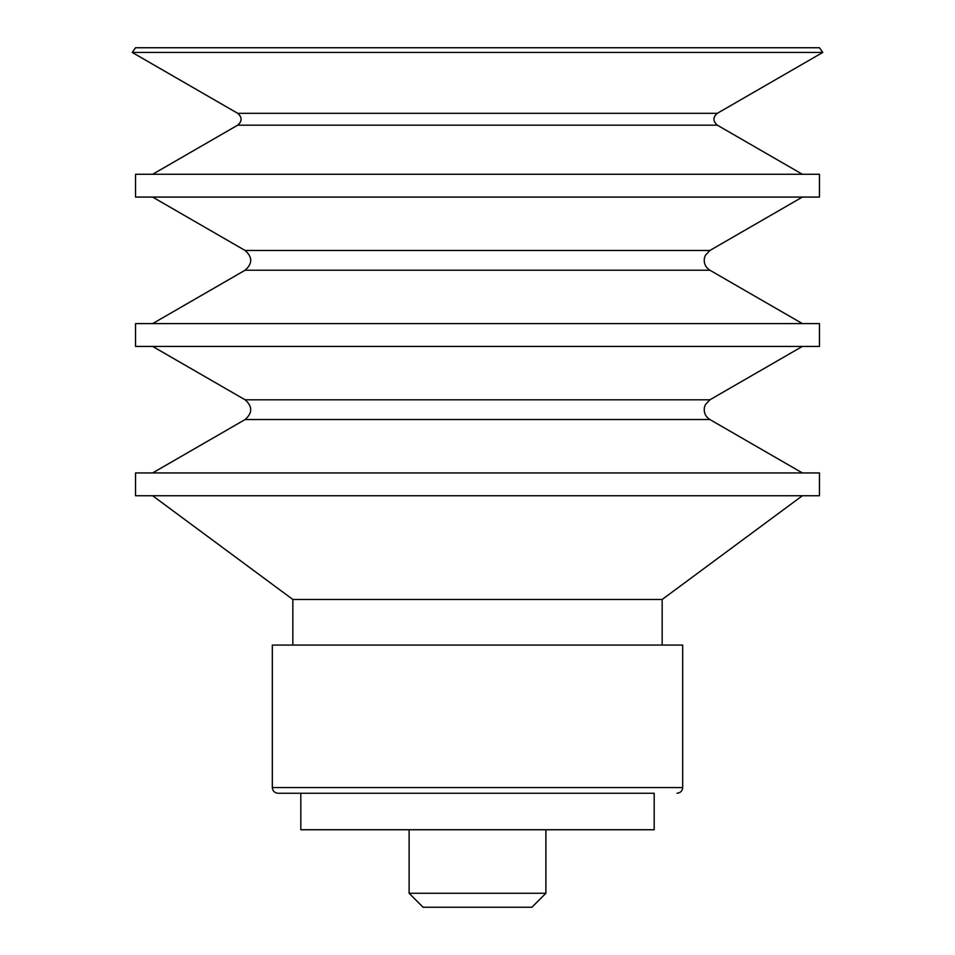 <?xml version="1.0" encoding="UTF-8"?>
<svg xmlns="http://www.w3.org/2000/svg" width="955" height="955" viewBox="0 0 955 955"><rect width="100%" height="100%" fill="white"/><g stroke="black" fill="none" stroke-linecap="round" stroke-linejoin="round"><path stroke-width="1.43" d="M545.89 893.259L409.11 893.259L423.089 907.25L531.911 907.25L545.89 893.259L545.89 829.74M409.11 893.259L409.11 829.74M300.813 829.74L654.187 829.74L654.187 793.259L300.813 793.259L300.813 829.74M272.318 787.553L682.682 787.553L682.682 645.067L272.318 645.067L272.318 787.553C272.653 791.015 274.551 792.925 278.012 793.259L654.187 793.259M292.839 645.067L292.839 599.477L662.161 599.477L802.379 495.74M292.839 599.477L152.621 495.74M135.526 495.74L819.474 495.74L819.474 472.94L135.526 472.94L135.526 495.74M152.621 346.414L245.101 399.799C252.598 406.388 252.598 412.966 245.101 419.543L152.621 472.94M135.526 346.414L819.474 346.414L819.474 323.614L135.526 323.614L135.526 346.414M152.621 197.076L245.101 250.473C252.598 257.05 252.598 263.64 245.101 270.217L152.621 323.614M135.526 197.076L819.474 197.076L819.474 174.276L135.526 174.276L135.526 197.076M132.244 52.441L822.756 52.441L819.474 47.75L135.526 47.75L132.244 52.441L237.7 113.323C242.188 117.262 242.188 121.213 237.7 125.165L152.621 174.276M245.101 419.543L709.899 419.543L802.379 472.94M245.101 399.799L709.899 399.799L705.339 404.717L704.42 407.427C703.656 412.632 705.482 416.678 709.899 419.543M245.101 270.217L709.899 270.217L802.379 323.614M245.101 250.473L709.899 250.473L705.339 255.379L704.42 258.089C703.656 263.305 705.482 267.34 709.899 270.217M237.7 125.165L717.301 125.165L802.379 174.276M237.7 113.323L717.301 113.323C712.812 117.202 712.812 121.142 717.301 125.165M682.682 787.553C682.383 790.991 680.485 792.889 676.988 793.259M662.161 645.067L662.161 599.477M709.899 399.799L802.379 346.414M709.899 250.473L802.379 197.076M717.301 113.323L822.756 52.441"/></g></svg>
